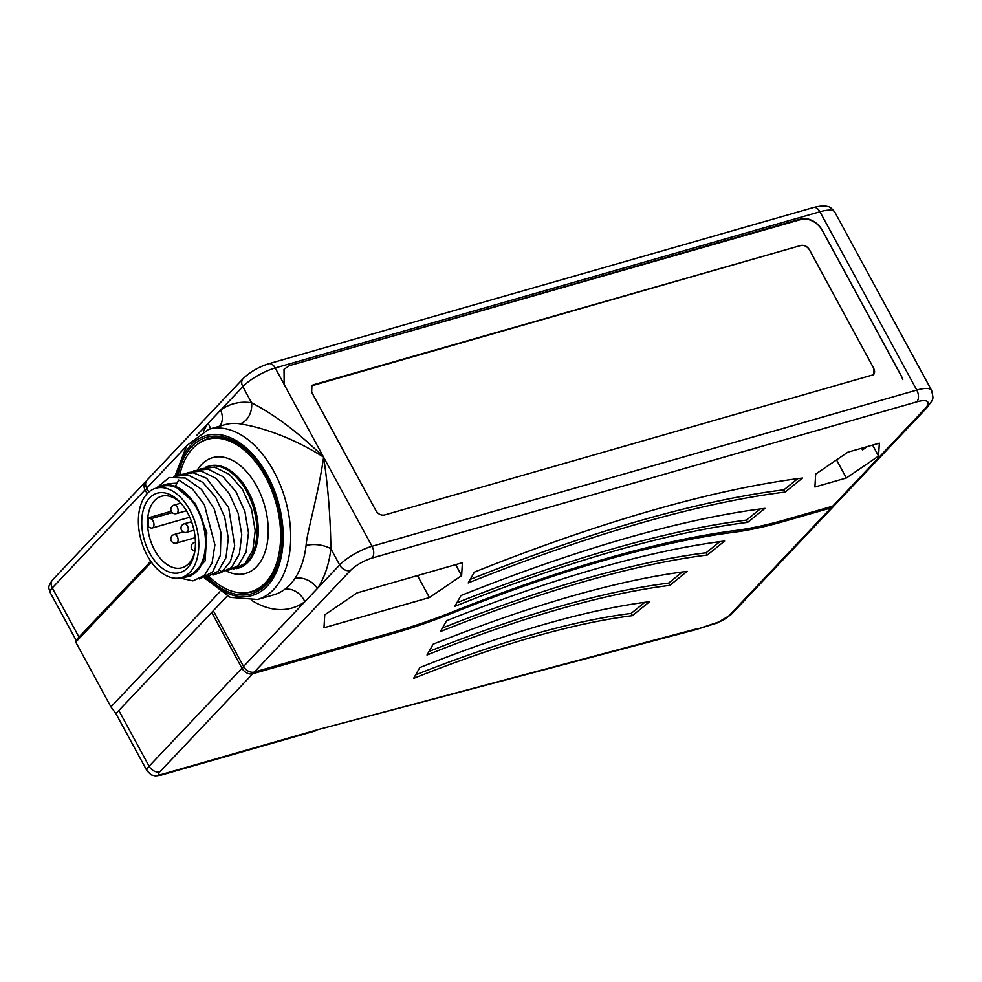 <?xml version="1.0" encoding="UTF-8"?>
<svg xmlns="http://www.w3.org/2000/svg" width="982" height="982" viewBox="0 0 982 982"><rect width="100%" height="100%" fill="white"/><g stroke="black" fill="none" stroke-linecap="round" stroke-linejoin="round"><path stroke-width="1.47" d="M252.472 672.277L252.73 673.75L393.954 633.255A267.325 71.882 151.5 0 0 453.524 612.633A680.919 183.118 -28.5 0 1 733.615 532.318A267.325 71.882 151.5 0 0 784.004 521.405L831.079 507.903L830.87 506.712M433.172 644.18L426.998 654.994A579.785 155.917 -28.5 0 1 558.746 609.257A579.785 155.917 -28.5 0 1 669.822 585.358L687.13 571.364A606.348 163.061 151.5 0 0 570.959 596.356A606.348 163.061 151.5 0 0 433.172 644.18M446.565 620.759L440.39 631.573A637.33 171.384 -28.5 0 1 585.211 581.307A637.33 171.384 -28.5 0 1 707.31 555.026L724.618 541.033A663.881 178.528 151.5 0 0 597.424 568.406A663.881 178.528 151.5 0 0 446.565 620.759M419.78 667.6L413.606 678.402A522.252 140.438 -28.5 0 1 532.281 637.22A522.252 140.438 -28.5 0 1 632.334 615.677L649.642 601.684A548.803 147.582 151.5 0 0 544.494 624.307A548.803 147.582 151.5 0 0 419.78 667.6M834.148 505.534A8.85 6.579 -136.6 0 1 833.436 506.491A8.85 6.579 -136.6 0 1 831.079 507.903L728.718 616.021A8.85 2.381 -28.5 0 1 718.272 622.146L695.379 629.769M213.303 610.73L243.561 666.471A8.85 6.579 43.4 0 0 254.35 672.032L395.574 631.536A263.777 70.937 -28.5 0 0 454.359 611.185A684.466 184.064 151.5 0 1 735.911 530.452A263.777 70.937 -28.5 0 0 785.625 519.687L832.699 506.184A8.85 6.579 43.4 0 0 835.056 504.773L927.082 407.579A8.85 6.579 -136.6 0 1 924.725 408.978A26.551 7.144 -28.5 0 0 916.758 401.871A8.85 5.426 -106 0 0 916.771 390.075L819.945 211.756L275.218 367.955A26.551 7.144 151.5 0 0 242.824 386.65L196.94 435.124M697.06 628.726L317.358 729.786L162.546 774.184A8.85 2.381 -28.5 0 1 159.894 771.803L252.73 673.75A8.85 6.579 -136.6 0 1 241.928 668.19L211.67 612.449M147.14 488.876L145.115 489.858L147.165 493.651M78.965 637.085L52.279 587.923A17.701 4.763 151.5 0 0 50.168 592.514C49.53 588.193 46.399 588.427 52.574 579.908A8.85 6.579 43.4 0 0 52.279 587.923L145.115 489.858A8.85 6.579 -136.6 0 1 145.41 481.855A8.85 6.579 -136.6 0 1 146.33 481.094M317.358 729.786L695.342 629.769M356.969 592.944L324.747 614.867L323.986 627.78L429.404 597.547L461.626 575.624L462.387 562.711L356.969 592.944M460.988 595.546L454.813 606.348A699.282 188.053 -28.5 0 1 613.713 551.197A699.282 188.053 -28.5 0 1 747.683 522.363L764.99 508.369A725.845 195.197 151.5 0 0 625.927 538.296A725.845 195.197 151.5 0 0 460.988 595.546M802.478 478.038A783.378 210.664 151.5 0 0 652.392 510.345A783.378 210.664 151.5 0 0 474.38 572.125L468.205 582.94A756.827 203.52 -28.5 0 1 640.178 523.246A756.827 203.52 -28.5 0 1 785.183 492.043L802.478 478.038M846.361 477.988L878.571 456.053L879.332 443.152L847.883 452.162L815.674 474.097L814.913 486.998L846.361 477.988L836.529 459.895M243.561 666.471L339.649 564.969L330.897 548.828C330.48 517.489 328.074 486.986 323.655 457.293L323.495 456.974C298.602 432.694 274.629 414.625 251.588 402.78A106.216 65.07 -106 0 0 220.619 410.095A17.701 13.662 -125.9 0 1 219.759 426.151M219.919 591.753L110.929 706.88L115.925 713.57L227.247 596M110.929 706.88L75.761 642.105L151.4 562.195M75.761 642.105L76.068 640.154L150.749 561.262M323.532 457.06C282.411 431.331 249.514 425.341 240.001 423.819A17.701 13.466 98.8 0 0 251.588 402.78L242.824 386.65A8.85 6.579 -136.6 0 1 243.131 378.635L147.03 480.124A8.85 6.579 43.4 0 0 146.735 488.14L148.847 492.031M254.35 672.032L350.439 570.53A8.85 6.579 -136.6 0 1 339.649 564.969A26.551 7.144 -28.5 0 1 372.043 546.274L323.655 457.293M822.437 230.66L901.243 376.045A17.701 13.159 -136.6 0 1 902.765 379.604A17.701 13.159 43.4 0 0 901.095 375.517L822.167 230.169A17.701 13.159 43.4 0 0 800.588 219.035L289.494 365.599L800.858 219.514A17.701 13.159 -136.6 0 1 822.167 230.169M800.931 245.463L311.908 385.742L311.662 392.174L375.873 510.579C378.131 514.114 381.004 515.587 384.478 515.01L873.514 374.731L873.747 368.299L809.549 249.894C807.278 246.359 804.405 244.886 800.931 245.463L313.712 384.698A7.083 5.266 -136.6 0 0 311.895 385.754M306.077 545.538A88.515 54.231 -106 0 1 294.87 578.533A17.701 12.435 -146.1 0 1 317.444 588.427A106.216 65.07 -106 0 0 330.897 548.828A17.701 7.905 6.8 0 0 306.077 545.538C307.084 531.348 317.91 496.708 323.618 457.219M205.839 577.207A83.212 50.978 74 0 0 273.291 578.103A83.212 50.978 74 0 0 267.386 475.128L267.337 475.043A83.212 50.978 74 0 0 214.898 434.351A83.212 50.978 74 0 0 176.748 475.313M207.276 576.9A81.432 49.886 -106 0 0 280.471 554.351A81.432 49.886 -106 0 0 266.576 475.988A81.432 49.886 -106 0 0 252.104 455.439A81.432 49.886 -106 0 0 178.11 474.957M242.198 592.87A79.665 48.805 -106 0 0 252.423 591.753A79.665 48.805 -106 0 0 280.582 553.725M252.534 455.906A79.665 48.805 -106 0 0 208.503 438.586A79.665 48.805 -106 0 0 199.236 443.054M179.804 474.637A79.223 48.535 74 0 1 207.276 439.396A79.223 48.535 74 0 1 229.137 440.918A79.223 48.535 74 0 1 279.404 519.048A79.223 48.535 74 0 1 250.95 591.704A79.223 48.535 74 0 1 229.088 590.194A79.223 48.535 74 0 1 209.129 576.532M205.876 467.064A53.114 32.541 74 0 1 207.754 466.425A53.114 32.541 74 0 1 222.398 467.444A53.114 32.541 74 0 1 256.106 519.822A53.114 32.541 74 0 1 237.03 568.529A53.114 32.541 74 0 1 236.772 568.603M180.442 474.564L193.184 472.735L206.662 478.32L228.659 507.51L234.71 545.808L230.402 561.569L221.822 571.905L212.934 575.096M187.206 472.624L201.261 471.041L216.077 478.394L229.125 493.418L238.147 513.304L241.768 534.748L239.363 553.971L231.519 567.535L219.624 573.181M193.92 470.697L208.037 469.126L222.877 476.528L235.889 491.565L244.886 511.45L248.495 532.796L246.114 551.994L238.258 565.595L226.339 571.254M200.635 468.77L214.567 467.162L229.346 474.392L242.394 489.282L251.515 509.192L255.21 530.746L252.89 549.895L245.132 563.496L233.078 569.315M157.132 487.845A47.357 29.018 74 0 1 162.263 485.464A47.357 29.018 74 0 1 175.324 486.372L178.687 479.989L192.632 489.159L204.366 504.723L214.898 544.838L212.087 562.858L204.342 575.526L192.902 580.878L179.657 577.981M156.433 488.054L169.137 477.534L185.242 478.001L201.433 489.343L214.199 508.995L220.95 532.674L220.361 555.346L212.603 572.015L199.481 578.963M173.716 476.491L187.808 474.895L202.66 482.272L215.635 497.199L224.669 517.06L228.315 538.48L225.983 557.653L218.127 571.34L206.195 577.035M162.263 485.464L168.511 483.66L177.018 483.144M188.372 576.508A47.357 29.018 74 0 0 205.373 533.066A47.357 29.018 74 0 0 175.324 486.372L195.295 503.496L206.821 532.649L205.115 560.857L191.257 575.673L188.372 576.508A47.357 29.018 74 0 1 182.762 577.195M181.4 577.576L188.127 575.648A46.473 28.466 -106 0 0 204.808 533.03A46.473 28.466 -106 0 0 175.324 487.195A46.473 28.466 -106 0 0 162.509 486.311L155.782 488.238A46.473 28.466 74 0 1 168.597 489.134A46.473 28.466 74 0 1 198.082 534.957A46.473 28.466 74 0 1 181.4 577.576A46.473 28.466 74 0 1 168.573 576.692A46.473 28.466 74 0 1 139.088 530.857A46.473 28.466 74 0 1 155.782 488.238M141.739 522.387A41.281 25.287 -106 0 0 165.283 570.223A41.281 25.287 -106 0 0 194.62 552.571A41.281 25.287 -106 0 0 195.43 543.439A41.281 25.287 -106 0 0 180.246 502.44A41.281 25.287 -106 0 0 141.739 522.387M181.24 503.557A37.181 22.782 -106 0 0 171.715 496.99A37.181 22.782 -106 0 0 161.465 496.278A37.181 22.782 -106 0 0 147.742 518.03A37.181 22.782 -106 0 0 147.533 522.534A37.181 22.782 -106 0 0 171.703 567.044A37.181 22.782 -106 0 0 181.952 567.756A37.181 22.782 -106 0 0 194.878 551.098M171.249 511.291L148.417 517.833L150.798 518.778A4.873 2.983 74 0 1 153.892 523.578A4.873 2.983 74 0 1 152.136 528.034A4.873 2.983 74 0 1 150.798 527.948L148.417 527.015A37.181 22.782 74 0 1 148.208 522.338A37.181 22.782 74 0 1 148.417 517.833M289.494 365.599L284.019 369.293L284.166 384.428L275.218 367.955A8.85 5.426 74 0 0 268.712 363.745C258.622 366.973 250.091 371.933 243.131 378.635M809.549 249.894L809.487 250.005A7.083 5.266 -136.6 0 0 800.846 245.549M809.487 250.005L873.747 368.299M873.673 368.41A7.083 5.266 -136.6 0 1 873.501 374.731M461.626 575.624L455.66 564.638M429.404 597.547L417.485 575.587M867.339 446.589L862.466 449.903L861.57 448.246M862.466 449.903L864.958 447.264M878.571 456.053L872.605 445.079M760.228 508.983L746.467 520.116L747.683 522.363M746.467 520.116A699.282 188.053 151.5 0 0 612.486 548.95A699.282 188.053 151.5 0 0 456.839 602.813M797.728 478.651L783.955 489.797L785.183 492.043M783.955 489.797A756.827 203.52 151.5 0 0 638.951 521A756.827 203.52 151.5 0 0 470.231 579.392M682.367 571.978L668.607 583.112L669.822 585.358M668.607 583.112A579.785 155.917 151.5 0 0 557.518 607.011A579.785 155.917 151.5 0 0 429.024 651.447M719.855 541.647L706.095 552.78L707.31 555.026M706.095 552.78A637.33 171.384 151.5 0 0 583.983 579.061A637.33 171.384 151.5 0 0 442.416 628.026M644.867 602.31L631.119 613.431L632.334 615.677M631.119 613.431A522.252 140.438 151.5 0 0 531.053 634.961A522.252 140.438 151.5 0 0 415.632 674.867M728.718 616.021A8.85 6.579 43.4 0 0 731.074 614.622L833.436 506.491M783.796 520.202L784.004 521.405M733.615 532.318L733.493 530.771M453.524 612.633L453.218 611.639M393.954 633.255L393.745 632.052M118.834 710.502L149.092 766.242L241.928 668.19L243.99 667.183M115.815 713.423L146.993 770.833A17.701 4.763 -28.5 0 1 149.092 766.242A8.85 6.579 43.4 0 0 159.894 771.803M162.546 774.184A8.85 5.426 74 0 1 160.913 775.191L315.701 730.804M695.551 629.72L716.823 623.104A8.85 5.07 -107.2 0 0 718.272 622.146M834.774 212.063A35.401 9.525 151.5 0 0 819.945 211.756A8.85 5.426 -106 0 0 813.427 207.546C820.142 205.876 824.941 205.557 827.826 206.601C829.459 206.502 831.779 208.319 834.774 212.063L931.599 390.382A35.401 9.525 -28.5 0 0 916.771 390.075L372.043 546.274A8.85 5.426 74 0 1 372.043 558.071A17.701 4.763 -28.5 0 0 350.439 570.53M916.758 401.871L372.043 558.071M832.699 506.184L924.725 408.978M252.067 600.616A106.216 65.07 -106 0 0 304.85 601.721A17.701 13.662 54.1 0 0 284.387 589.605A88.515 54.231 -106 0 0 294.882 578.521M185.905 446.773L146.735 488.14M323.495 456.974L284.154 384.441M240.001 423.819A88.515 54.231 -106 0 0 224.89 424.678L208.749 429.306A88.515 54.231 74 0 1 273.818 471.299A88.515 54.231 74 0 1 273.868 471.385A88.515 54.231 74 0 1 257.554 599.486L273.683 594.859A88.515 54.231 -106 0 0 284.387 589.605M226.695 571.217A60.197 36.874 -106 0 0 229.101 572.26A60.197 36.874 -106 0 0 268.258 530.906A60.197 36.874 -106 0 0 229.125 458.852A60.197 36.874 -106 0 0 197.787 469.298M237.03 568.529L238.368 568.148A53.114 32.541 -106 0 0 257.444 519.441A53.114 32.541 -106 0 0 223.749 467.064A53.114 32.541 -106 0 0 209.092 466.045L207.754 466.425M221.822 571.905L219.379 570.014M191.539 521.724L184.186 523.836A4.431 2.713 74 0 1 187.758 526.622A4.431 2.713 74 0 1 187.439 531.839A4.431 2.713 74 0 1 186.617 532.342L193.982 530.231M150.798 518.778L172.243 512.629M180.835 503.152L174.01 505.104A4.431 2.713 74 0 1 177.582 507.89A4.431 2.713 74 0 1 177.263 513.107A4.431 2.713 74 0 1 176.453 513.611L186.384 510.763M195.418 542.26L194.35 542.567A4.431 2.713 74 0 1 195.43 542.604M183.229 531.937L173.998 534.589A4.431 2.713 74 0 1 177.263 536.688A4.431 2.713 74 0 1 176.441 543.095L195.16 537.731M210.467 428.815A17.701 12.435 33.9 0 0 208.037 423.402A106.216 65.07 -106 0 0 203.507 431.258M799.864 219.796L800.588 219.035M52.574 579.908L145.41 481.855M76.056 640.19L50.168 592.514M146.993 770.833L151.179 774.859L155.34 775.927L160.913 775.191M716.823 623.104L731.074 614.622M927.082 407.579C933.919 397.771 933.722 400.496 931.599 390.382M268.712 363.745L813.427 207.546M175.091 475.889L186.727 445.583L208.749 429.306M204.342 577.846L230.267 597.363L257.554 599.486M213.56 437.604L207.276 439.396M257.235 589.9L250.95 591.704M184.186 523.836A4.431 4.431 0 0 0 181.621 530.39A4.431 4.431 0 0 0 186.617 532.342M189.747 517.256L152.136 528.034M174.01 505.104A4.431 4.431 0 0 0 171.445 511.659A4.431 4.431 0 0 0 176.453 513.611M194.35 542.567A4.431 4.431 0 0 0 194.853 551.184M173.998 534.589A4.431 4.431 0 0 0 171.334 540.947A4.431 4.431 0 0 0 176.441 543.095"/></g></svg>
